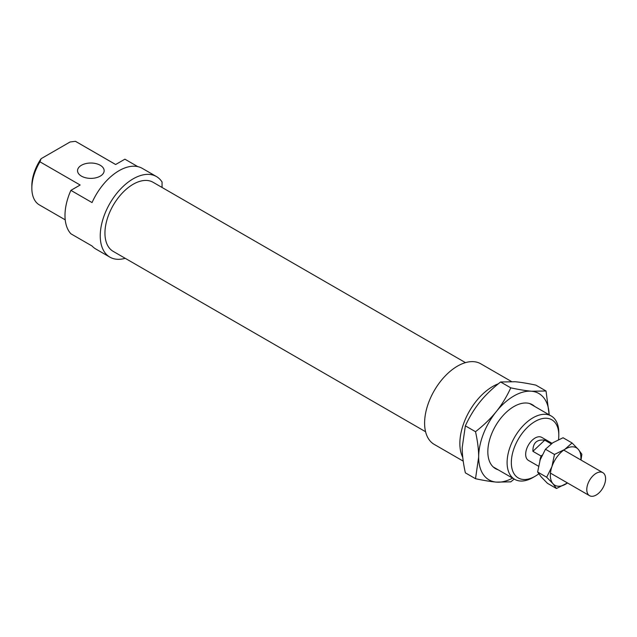 <?xml version="1.0" encoding="UTF-8"?>
<svg xmlns="http://www.w3.org/2000/svg" width="637" height="637" viewBox="0 0 637 637"><rect width="100%" height="100%" fill="white"/><g stroke="black" fill="none" stroke-linecap="round" stroke-linejoin="round"><path stroke-width="0.96" d="M605.15 475.72A13.297 7.676 120 0 0 602.833 472.654A13.297 7.676 120 0 0 591.303 477.702A13.297 7.676 120 0 0 587.218 492.608A13.297 7.676 120 0 0 589.536 495.682A13.297 7.676 120 0 0 601.065 490.633A13.297 7.676 120 0 0 605.15 475.72M542.095 455.152L541.124 456.068A13.297 7.676 120 0 0 539.889 460.718M541.124 456.068L532.898 451.322C532.819 442.93 536.776 439.212 544.762 440.151L551.204 443.878M532.898 451.322L544.762 440.151M498.11 469.764A36.898 21.3 -60 0 1 487.831 451.737A36.898 21.3 -60 0 1 513.916 406.541A36.898 21.3 -60 0 1 534.674 406.43M549.15 414.791A49.861 28.784 120 0 0 531.545 391.237L546.028 390.991L535.868 385.13C527.524 383.355 520.596 382.224 515.094 381.738L500.618 381.985C492.266 388.53 485.338 395.235 479.836 402.09C474.318 408.946 469.493 416.861 465.36 425.842L462.207 447.524C462.199 454.866 463.25 463.306 465.36 472.845L475.513 478.713L478.666 457.024C478.674 449.682 477.623 441.242 475.513 431.703C483.865 425.158 490.793 418.453 496.295 411.59C501.813 404.742 506.638 396.827 510.77 387.845C519.123 389.621 526.051 390.752 531.545 391.237A49.861 28.784 120 0 0 513.916 395.959A49.861 28.784 120 0 0 496.295 411.59A49.861 28.784 120 0 0 478.666 457.024A49.861 28.784 120 0 0 496.295 482.105A49.861 28.784 120 0 0 512.586 478.124M514.226 479.064L510.77 481.859L496.295 482.105C490.793 481.62 483.865 480.489 475.513 478.713M546.028 390.991L549.158 414.798M475.513 431.703L465.36 425.842M510.77 387.845L500.618 381.985M564.637 449.491A21.602 12.477 120 0 0 557.144 456.745A21.602 12.477 120 0 0 551.929 466.626A21.602 12.477 120 0 0 552.924 483.658A21.602 12.477 120 0 0 566.619 483.555A21.602 12.477 120 0 0 567.495 482.957L556.451 488.507L552.924 483.658L546.657 477.224L551.929 466.626L554.469 454.452L564.637 449.491L572.074 442.962L578.332 449.396A21.602 12.477 120 0 0 564.637 449.491M572.074 442.962L563.052 437.754L552.884 442.707L545.447 449.236L540.176 459.842L537.636 472.017L541.171 476.866L547.43 483.3L556.451 488.507M580.793 459.93A21.602 12.477 120 0 0 578.332 449.396L581.868 454.253L581.016 460.057M554.469 454.452L545.447 449.236M546.657 477.224L537.636 472.017M498.373 383.777A46.533 26.865 120 0 0 459.858 443.456A46.533 26.865 120 0 0 462.765 457.382M511.407 381.483L480.776 363.799A46.533 26.865 120 0 0 444.921 376.268A46.533 26.865 120 0 0 424.6 423.103A46.533 26.865 120 0 0 434.243 444.403L463.226 461.14M465.472 362.636L153.095 182.293A39.884 23.028 120 0 0 122.36 192.979A39.884 23.028 120 0 0 104.946 233.118A39.884 23.028 120 0 0 113.211 251.384L425.58 431.727M552 443.304L541.721 437.372A13.297 7.676 120 0 0 531.473 440.931A13.297 7.676 120 0 0 525.668 454.308A13.297 7.676 120 0 0 528.423 460.4L538.488 466.212M100.248 165.27A13.297 7.676 0 0 0 85.756 163.605A13.297 7.676 0 0 0 77.547 170.7A13.297 7.676 0 0 0 81.44 176.13A13.297 7.676 0 0 0 95.932 177.795A13.297 7.676 0 0 0 104.142 170.7A13.297 7.676 0 0 0 100.248 165.27M162.061 187.469L162.061 181.999A46.533 26.865 120 0 0 156.423 176.537A46.533 26.865 120 0 0 120.56 189.006A46.533 26.865 120 0 0 100.248 235.833A46.533 26.865 120 0 0 109.883 257.141A46.533 26.865 120 0 0 125.194 258.303M156.423 176.537L142.322 168.391A46.533 26.865 120 0 0 92.046 202.574L70.89 190.359L80.151 185.017L39.956 161.814L41.094 158.709L70.078 141.979L75.453 141.318L115.639 164.521L124.9 159.178L137.855 166.655M70.89 190.359A46.533 26.865 120 0 0 64.99 215.481A46.533 26.865 120 0 0 70.89 233.787L92.046 246.001A46.533 26.865 120 0 0 95.781 248.995L109.883 257.141M558.808 432.738A36.564 21.109 120 0 0 551.236 416.001A36.564 21.109 120 0 0 523.065 425.795A36.564 21.109 120 0 0 507.1 462.589A36.564 21.109 120 0 0 514.672 479.327A36.564 21.109 120 0 0 532.962 477.519L535.072 476.293A33.57 19.381 -60 0 1 511.336 462.589A33.57 19.381 -60 0 1 535.072 421.471A33.57 19.381 -60 0 1 558.808 435.175L558.808 432.738M558.808 435.175A33.57 19.381 -60 0 1 558.522 439.634M538.775 473.824A33.57 19.381 -60 0 1 535.072 476.293M41.094 158.709A33.57 19.381 120 0 0 31.85 185.765L31.85 188.202A36.564 21.109 -60 0 1 39.956 161.814M65.221 219.837L39.422 204.939A36.564 21.109 -60 0 1 31.85 188.202M75.453 141.318A36.564 21.109 -60 0 1 75.986 141.613L115.655 164.513M563.761 450.096L602.833 472.654M550.464 473.124L589.536 495.682M529.729 403.579L551.236 416.001M493.165 466.913L514.672 479.327"/></g></svg>
